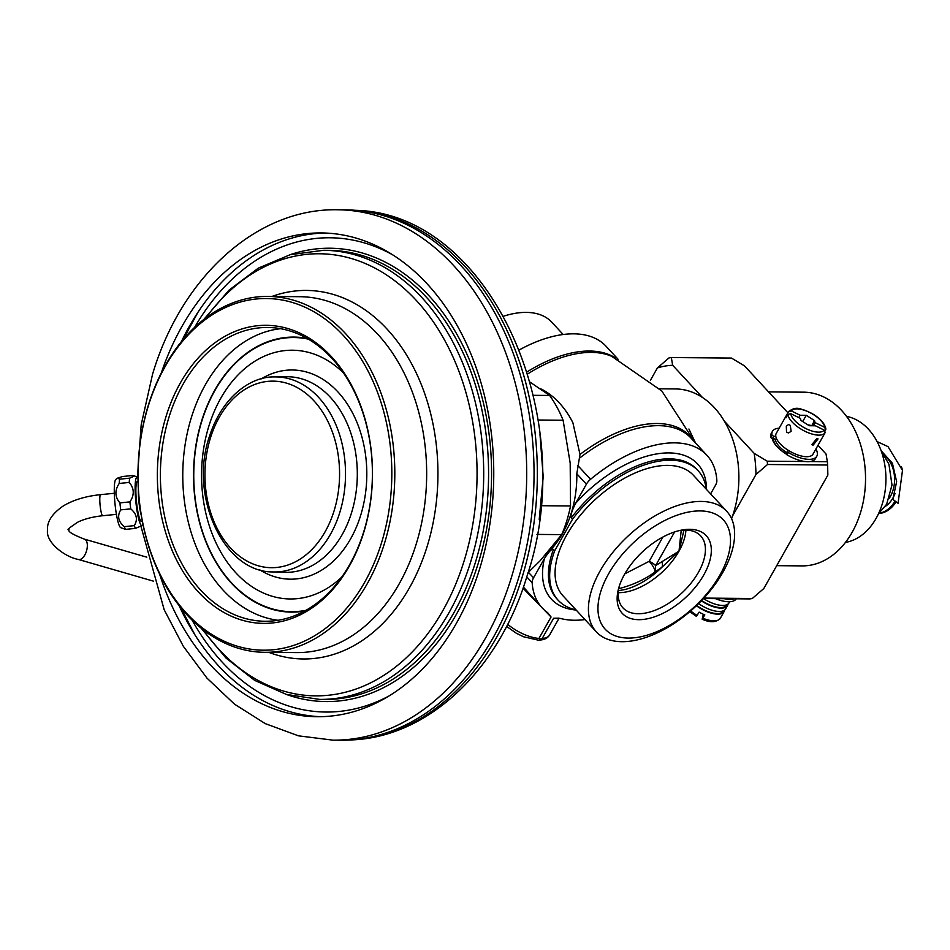 <?xml version="1.0" encoding="UTF-8"?>
<svg xmlns="http://www.w3.org/2000/svg" width="950" height="950" viewBox="0 0 950 950"><rect width="100%" height="100%" fill="white"/><g stroke="black" fill="none" stroke-linecap="round" stroke-linejoin="round"><path stroke-width="1.43" d="M895.577 502.598A33.891 24.463 90.5 0 1 878.774 513.534M894.52 501.956A33.891 24.463 90.5 0 1 879.071 513.309M892.869 499.379L898.059 503.322L902.5 470.333L901.502 466.806M845.441 542.426A63.555 45.861 -89.5 0 0 876.137 518.332A63.555 45.861 90.5 0 0 882.633 455.347A63.555 45.861 90.5 0 0 846.533 416.385M776.72 565.666L802.097 565.891A86.854 62.676 -89.5 0 0 852.138 532.309A86.854 62.676 90.5 0 0 859.394 441.085A86.854 62.676 90.5 0 0 803.617 392.172L768.562 391.875M787.883 412.763L744.527 365.892L731.464 358.067L671.329 357.544A121.184 87.448 -89.5 0 0 668.943 357.96L657.424 367.923L650.406 380.344M659.644 388.811L675.45 388.942A88.979 64.208 90.5 0 1 702.466 397.48L672.659 365.263L671.329 357.544M734.457 598.785L724.256 598.702A25.424 10.711 29.4 0 0 734.457 598.785L749.894 598.916A121.184 87.448 -89.5 0 0 752.281 598.5L763.8 588.537L795.827 531.822L827.854 475.095L827.64 465.025A121.184 87.448 -89.5 0 0 827.355 461.712L826.025 453.993L817.998 445.312M827.355 461.712L810.089 461.569M805.054 461.522L767.22 461.189L754.169 453.364L724.363 421.159A88.979 64.208 90.5 0 1 732.569 515.945A88.979 64.208 90.5 0 1 731.583 518.688M786.101 453.922A23.299 9.821 -150.6 0 1 772.243 438.449M672.659 365.263A112.706 81.332 -89.5 0 0 657.424 367.923M695.483 442.938L688.928 429.008M702.466 397.48A88.979 64.208 90.5 0 1 724.363 421.159M732.569 515.945L755.986 474.466A112.706 81.332 -89.5 0 0 754.169 453.364M755.986 474.466L767.517 464.503A121.184 87.448 -89.5 0 0 767.22 461.189M827.64 465.025L767.517 464.503M752.281 598.5L703.903 598.084M724.256 598.702L703.499 598.512M715.398 598.619A25.424 10.711 29.4 0 0 736.286 598.797M772.599 439.886A21.185 8.918 -150.6 0 1 772.932 439.102A21.185 8.918 -150.6 0 1 773.217 438.662L772.623 439.791M618.058 359.242L606.064 346.275A112.278 61.691 137.2 0 0 519.46 349.838M545.395 555.073A93.219 67.272 -89.5 0 0 576.804 473.789L579.999 454.444L572.886 422.691A93.219 67.272 -89.5 0 0 542.189 389.512L539.742 388.384M710.624 493.893L715.469 485.308A10.592 5.819 137.2 0 0 716.846 480.415A112.278 61.691 137.2 0 0 706.931 455.311A112.278 61.691 137.2 0 0 590.544 479.311A10.592 5.819 137.2 0 0 586.411 484.179L575.593 503.358C571.769 510.922 570.332 515.743 571.294 517.809L572.553 519.175L554.729 550.739L553.47 549.385C551.784 548.601 548.756 551.689 544.374 558.648L533.544 577.814A10.592 5.819 137.2 0 0 532.166 582.706A112.278 61.691 -42.8 0 0 542.082 607.81L523.414 587.064M584.974 619.578A112.278 61.691 -42.8 0 1 560.286 618.414L553.612 618.26L542.212 638.459L540.194 639.136L538.959 638.424L551.059 617.001L547.628 612.643A112.278 61.691 -42.8 0 1 542.082 607.81M518.617 577.944A265.204 191.377 90.5 0 1 348.044 740.074A265.204 191.377 90.5 0 1 340.349 740.228L333.022 740.157A265.204 191.377 -89.5 0 0 511.278 577.873A265.204 191.377 90.5 0 0 337.63 209.772L344.957 209.843A265.204 191.377 90.5 0 1 352.64 210.116A265.204 191.377 90.5 0 1 518.617 577.944M159.529 573.907A241.894 174.562 -89.5 0 0 317.086 716.716A241.894 174.562 -89.5 0 0 479.691 568.694A241.894 174.562 90.5 0 0 321.29 232.94A241.894 174.562 90.5 0 0 161.274 372.994M181.355 341.703A241.894 174.562 90.5 0 1 324.959 233.023M179.063 605.542A241.894 174.562 -89.5 0 0 320.756 716.692M392.872 254.956A237.144 171.131 -89.5 0 0 194.607 327.394M389.049 695.946A237.144 171.131 90.5 0 1 192.066 620.077M384.465 543.424A177.959 128.416 90.5 0 1 264.848 652.318A177.959 128.416 90.5 0 1 148.319 405.317A177.959 128.416 -89.5 0 1 267.936 296.424A177.959 128.416 -89.5 0 1 384.465 543.424M381.591 542.592A175.833 126.884 -89.5 0 0 314.842 312.301A175.833 126.884 -89.5 0 0 148.259 406.125A175.833 126.884 90.5 0 0 215.009 636.417A175.833 126.884 90.5 0 0 381.591 542.592M363.814 532.19A149.043 107.564 90.5 0 1 222.621 611.717A149.043 107.564 90.5 0 1 166.036 416.516A149.043 107.564 -89.5 0 1 307.242 336.989A149.043 107.564 -89.5 0 1 363.814 532.19M363.85 531.371A146.894 106.008 90.5 0 1 267.045 621.252A146.894 106.008 90.5 0 1 168.934 417.371A146.894 106.008 -89.5 0 1 269.598 327.524A146.894 106.008 -89.5 0 1 363.85 531.371M142.916 524.234A24.367 3.61 -95.7 0 1 142.191 525.516A24.367 3.61 -95.7 0 1 140.244 523.759A24.367 3.61 -95.7 0 1 135.363 495.769A24.367 3.61 -95.7 0 1 137.334 477.209A24.367 3.61 -95.7 0 1 137.988 477.814M129.663 478.183L134.532 475.926L132.525 475.511L122.514 476.52L117.574 478.135L119.641 479.18A27.538 4.085 -95.7 0 0 119.225 483.443C114.594 490.414 114.819 496.897 119.914 502.894A27.538 4.085 -95.7 0 0 120.733 509.877C117.052 515.957 118.239 521.55 124.284 526.656L134.306 525.647C137.976 519.567 136.788 513.974 130.744 508.867A27.538 4.085 -95.7 0 1 129.924 501.885C134.556 494.914 134.33 488.431 129.236 482.446A27.538 4.085 -95.7 0 1 129.663 478.183L119.641 479.18M142.191 525.516L135.541 528.366A27.538 4.085 -95.7 0 1 134.936 527.214A27.538 4.085 -95.7 0 1 134.306 525.647M135.541 528.366L125.531 529.376A27.538 4.085 -95.7 0 1 124.913 528.224A27.538 4.085 -95.7 0 1 124.284 526.656M125.531 529.376L120.721 527.666A24.367 3.61 -95.7 0 1 119.391 525.849A24.367 3.61 -95.7 0 1 114.665 499.926A24.367 3.61 -95.7 0 1 115.864 479.37L117.574 478.135M685.912 530.076A52.962 29.094 -42.8 0 1 679.001 551.154L661.782 567.364L655.013 571.983C645.014 579.369 633.163 584.879 619.436 588.513L618.699 588.763M618.26 592.658A52.962 29.094 137.2 0 0 679.001 551.154L655.607 565.606A8.479 3.574 29.4 0 0 649.171 561.319L624.803 573.847M683.964 530.088L679.001 551.154L681.221 530.29M618.426 590.722L625.254 589.463A55.718 30.614 137.2 0 0 661.782 567.364A8.479 5.083 52 0 0 661.746 561.497M662.874 537.047L649.171 561.331A8.479 2.268 53.9 0 1 655.001 571.983L655.607 565.606L674.619 531.941M619.198 586.435L619.436 588.513A8.479 2.696 71.4 0 1 618.794 588.216M679.927 530.456A52.962 29.094 137.2 0 1 700.708 535.931A52.962 29.094 137.2 0 1 698.488 572.221A52.962 29.094 -42.8 0 1 659.597 608.332A52.962 29.094 -42.8 0 1 622.951 607.869A52.962 29.094 -42.8 0 1 619.103 586.72M703.831 574.845A57.202 31.421 137.2 0 0 681.827 530.064A57.202 31.421 137.2 0 0 624.637 574.156A57.202 31.421 -42.8 0 0 618.569 588.596A57.202 31.421 -42.8 0 0 645.466 619.139A57.202 31.421 -42.8 0 0 703.831 574.845M719.957 574.987A80.501 44.234 137.2 0 0 700.126 510.922A80.501 44.234 137.2 0 0 608.499 574.014A80.501 44.234 -42.8 0 0 628.33 638.079A80.501 44.234 -42.8 0 0 719.957 574.987M596.339 631.857A88.789 48.782 -42.8 0 0 657.792 632.641A88.789 48.782 -42.8 0 0 722.986 572.102A88.789 48.782 137.2 0 0 726.691 511.266A88.789 48.782 137.2 0 0 665.249 510.483A88.789 48.782 137.2 0 0 600.056 571.033A88.789 48.782 -42.8 0 0 596.339 631.857L562.994 595.804A88.789 48.782 -42.8 0 1 566.711 534.981A88.789 48.782 137.2 0 1 631.893 474.442A88.789 48.782 137.2 0 1 693.346 475.226L726.691 511.266M706.301 489.226A95.332 52.381 137.2 0 0 698.155 470.772A95.332 52.381 137.2 0 0 572.553 519.175M575.949 609.817A95.332 52.381 -42.8 0 1 558.184 600.258A95.332 52.381 -42.8 0 1 554.729 550.739M576.151 610.031A99.572 54.708 -42.8 0 1 560.559 605.957L558.066 604.592L560.559 605.957A99.572 54.708 -42.8 0 1 558.066 604.592A99.572 54.708 -42.8 0 1 544.374 558.648M558.909 618.153L553.612 618.26M551.059 617.001L523.023 588.181M563.172 334.507L551.808 322.228A88.789 48.782 137.2 0 0 503.738 316.148M129.236 482.446L119.225 483.443M129.924 501.885L119.914 502.894M130.744 508.867L120.733 509.877M776.886 439.399L772.492 438.52A1.484 0.629 -150.6 0 1 770.616 437.119A25.424 10.711 -150.6 0 1 771.163 433.616L772.481 431.276A25.424 10.711 -150.6 0 1 779.178 428.201M815.931 448.958A25.424 10.711 -150.6 0 1 816.762 456.273L815.432 458.613A25.424 10.711 -150.6 0 1 787.039 454.86A1.484 0.629 -150.6 0 1 786.113 453.625A1.484 0.629 -150.6 0 1 786.327 453.471M775.841 436.584L773.811 436.169A1.484 0.629 -150.6 0 1 771.946 434.767A25.424 10.711 -150.6 0 1 772.481 431.276M816.762 456.273A25.424 10.711 -150.6 0 1 788.357 452.521A1.484 0.629 -150.6 0 1 787.431 451.274A1.484 0.629 -150.6 0 1 787.645 451.131L788.939 450.751M528.046 572.624L540.122 560.761L561.699 534.624A114.404 82.555 -89.5 0 0 570.523 505.97L570.19 463.137L563.101 420.233A114.404 82.555 -89.5 0 0 549.646 395.461L530.136 382.185M563.101 420.233L538.116 420.019M570.523 505.97L541.298 505.721M549.646 395.461L533.413 395.319M561.699 534.624L536.952 534.411M787.372 415.411L786.612 415.031L788.5 411.683L791.35 410.946L800.09 415.245L806.253 415.293L802.714 421.562M806.253 415.293L814.53 420.577L815.088 422.619L824.707 427.346L825.681 429.958L825.099 430.968M786.541 415.15A21.114 8.894 -150.6 0 0 786.054 417.762L787.942 414.414L790.792 413.678L800.411 418.404L800.981 420.458L809.246 425.731L815.421 425.778L824.149 430.077L825.111 432.689L823.222 436.038A21.114 8.894 -150.6 0 0 823.294 435.907L812.998 454.147A21.114 8.894 -150.6 0 1 798.867 455.311A21.114 8.894 -150.6 0 1 780.009 443.638A21.114 8.894 -150.6 0 1 776.245 433.39L786.541 415.15A21.114 8.894 -150.6 0 1 786.612 415.031M800.09 415.245L798.76 417.596M788.5 411.683L788.536 411.623C796.86 405.424 800.862 409.664 804.923 410.222L811.811 413.392C820.087 418.214 824.778 423.403 825.883 428.949L825.681 429.958M815.088 422.619L813.307 425.766M816.893 438.484L818.057 438.888L813.117 445.17L811.834 444.636L816.893 438.484M786.529 432.096L786.303 426.158L788.559 424.519L790.305 425.41L791.113 431.348L788.488 432.986L786.529 432.096M701.326 600.816A21.114 8.894 29.4 0 0 727.51 605.577A21.114 8.894 29.4 0 0 727.985 604.081M727.51 605.577L725.622 608.914A21.114 8.894 -150.6 0 1 698.606 603.582M703.344 614.282L702.181 619.02L704.829 614.923A21.114 8.894 -150.6 0 1 699.164 612.133L696.516 616.229M696.386 605.744A21.114 8.894 29.4 0 0 724.102 611.598A21.114 8.894 29.4 0 0 724.589 610.102M729.671 601.73L729.018 602.894A21.114 8.894 -150.6 0 1 703.463 598.548M814.53 420.577L811.727 425.754M807.797 424.804L811.692 425.588M723.449 610.767L723.247 611.111A20.128 8.479 29.4 0 1 717.143 613.557A20.128 8.479 -150.6 0 1 696.694 605.447M701.623 600.507A20.128 8.479 -150.6 0 0 720.551 607.537A20.128 8.479 29.4 0 0 726.655 605.091L726.845 604.746M702.181 619.02L702.941 618.26A21.114 8.894 -150.6 0 0 720.326 618.284C716.276 622.476 710.232 622.796 702.193 619.246M885.329 506.409A29.664 21.399 -89.5 0 0 893.012 497.859A29.664 21.399 -89.5 0 0 895.09 493.418M889.354 498.168A27.538 19.879 -89.5 0 0 890.34 496.553A27.538 19.879 -89.5 0 0 884.818 455.858M615.553 358.055A112.278 61.691 137.2 0 0 527.143 371.854M693.346 440.634A112.777 61.964 137.2 0 0 579.999 454.444M694.937 442.344L661.853 391.044L611.693 356.321A112.777 61.964 137.2 0 0 527.761 373.896M706.931 455.311L691.03 438.116A112.278 61.691 137.2 0 0 579.654 458.066M590.544 479.311L577.766 465.5M351.476 739.919A265.014 191.247 90.5 0 0 521.93 577.897A265.014 191.247 -89.5 0 0 356.084 210.342C490.829 213.726 580.842 417.668 527.001 576.116C499.308 669.133 428.949 737.188 351.476 739.919L348.044 740.074M289.869 254.778A226.682 163.578 90.5 0 1 491.566 476.33A226.682 163.578 90.5 0 1 286.045 694.331M324.567 699.449A224.568 162.058 -89.5 0 0 488.573 476.294A224.568 162.058 -89.5 0 0 328.474 250.337L323.606 250.289A224.568 162.058 90.5 0 1 483.692 476.259A224.568 162.058 90.5 0 1 319.699 699.402L324.567 699.449M203.062 629.684A221.065 159.529 -89.5 0 0 428.866 632.249A221.065 159.529 -89.5 0 0 431.585 319.331A221.065 159.529 -89.5 0 0 205.77 317.977M271.949 296.459A184.288 132.988 90.5 0 1 437.926 475.855A184.288 132.988 90.5 0 1 268.862 652.353M264.848 652.318L296.685 652.591A177.959 128.416 -89.5 0 0 416.314 543.697A177.959 128.416 -89.5 0 0 299.784 296.697L267.936 296.424M278.041 620.279A146.336 105.604 90.5 0 1 191.283 417.774A146.336 105.604 90.5 0 1 280.582 328.688M308.334 339.138A137.073 98.919 -89.5 0 0 201.732 421.408A457.603 121.089 -162.9 0 1 201.531 421.23A137.524 99.239 90.5 0 1 307.076 338.402M305.983 610.316A137.073 98.919 90.5 0 1 213.964 558.256A137.073 98.919 90.5 0 1 201.732 421.408M304.701 611.028A137.524 99.239 90.5 0 1 213.37 557.745A137.524 99.239 90.5 0 1 201.531 421.23M341.751 577.089A124.379 89.763 90.5 0 1 234.234 571.021A124.379 89.763 90.5 0 1 208.798 426.324A124.379 89.763 -89.5 0 1 343.52 372.982M259.623 569.763A104.595 75.478 90.5 0 0 360.727 515.173A104.595 75.478 -89.5 0 0 344.565 400.021A104.595 75.478 -89.5 0 0 261.286 378.872M351.619 512.501A97.814 70.585 -89.5 0 0 286.283 376.734L274.704 376.924A97.529 70.371 90.5 0 1 339.851 512.288A97.529 70.371 90.5 0 1 273.018 571.936L284.584 572.327A97.814 70.585 90.5 0 0 351.619 512.501M334.151 510.613A93.29 67.319 90.5 0 1 245.777 560.393A93.29 67.319 90.5 0 1 210.366 438.223A93.29 67.319 90.5 0 1 298.739 388.443A93.29 67.319 90.5 0 1 334.151 510.613M141.218 515.114A18.003 2.672 -95.7 0 1 138.379 494.261A18.003 2.672 -95.7 0 1 138.368 489.274M142.191 520.6A20.128 2.981 -95.7 0 1 138.534 514.769A20.128 2.981 -95.7 0 1 135.921 493.656A20.128 2.981 -95.7 0 1 138.047 481.686M586.411 484.179L576.804 473.789M528.426 572.28L533.544 577.814M706.503 489.44A99.572 54.708 137.2 0 0 661.307 453.304A99.572 54.708 137.2 0 0 575.593 503.358M698.155 470.772L696.896 469.419A95.332 52.381 137.2 0 0 571.294 517.809M558.184 600.258L556.938 598.904A95.332 52.381 -42.8 0 1 553.47 549.385M526.763 576.864L532.166 582.706M538.959 638.424A29.664 12.492 -150.6 0 1 507.644 624.269M506.564 626.383L516.313 633.234L523.521 636.749L538.199 640.134C543.851 640.086 547.663 638.341 549.634 634.885A29.664 12.492 -150.6 0 1 542.212 638.459M116.423 514.354L102.719 515.731C92.874 516.788 84.657 518.866 78.09 521.989C69.647 527.535 66.512 530.124 68.685 529.744C70.609 529.934 63.032 530.777 84.348 539.125A10.592 5.356 106.1 0 1 87.341 545.193A10.592 5.356 106.1 0 1 84.479 555.548A10.592 5.356 106.1 0 1 78.47 559.479L153.461 581.163M102.719 515.731A10.592 1.568 -95.7 0 1 99.798 500.472A10.592 1.568 -95.7 0 1 100.605 494.653C85.892 496.137 73.506 499.878 63.448 505.851C52.191 513.523 46.871 521.645 47.5 530.231C45.766 542.379 64.814 557.044 78.47 559.479M770.616 437.119L771.946 434.767M787.039 454.86L788.357 452.521M772.492 438.52L773.811 436.169M824.707 427.346A18.988 8.004 29.4 0 0 809.424 412.359A18.988 8.004 29.4 0 0 791.35 410.946M790.792 413.678A18.988 8.004 29.4 0 0 806.075 428.664A18.988 8.004 29.4 0 0 824.149 430.077M777.516 447.129A21.114 8.894 -150.6 0 1 773.585 438.734M787.942 414.414A21.114 8.894 29.4 0 0 792.193 422.061A21.114 8.894 29.4 0 0 810.896 433.687A21.114 8.894 29.4 0 0 825.111 432.689M697.276 615.481A21.114 8.894 -150.6 0 1 690.674 610.921M786.707 452.568A19.843 8.36 -150.6 0 1 779.285 446.5A19.843 8.36 -150.6 0 1 775.271 439.078M877.123 441.584L888.024 446.642L902.464 470.345M878.501 513.736L886.647 504.236L892.002 484.987L888.927 464.206L881.279 451.119M881.137 450.716L892.418 463.267L896.634 481.709L892.846 499.367M539.968 434.079L543.198 476.769L539.22 519.413M356.084 210.342L352.64 210.116M333.022 740.157L298.49 735.834L265.299 723.639L234.496 704.152L206.946 678.086L183.326 646.297L164.172 609.722L140.98 526.395M137.453 477.28L141.194 424.781L152.558 374.241C181.094 277.863 256.168 208.062 337.63 209.772M197.838 312.467L183.101 339.589M180.773 607.679L195.035 635.063M201.127 628.152L225.922 657.994L254.731 680.426L286.437 694.45L319.699 699.402M323.606 250.289L290.261 254.671L258.317 268.137L229.116 290.071L203.811 319.473M274.704 376.924C251.097 376.188 222.086 396.423 209.249 437C188.967 496.375 223.725 572.541 273.018 571.936M137.334 477.209L134.532 475.926M549.634 634.885L559.075 618.177M84.348 539.125L146.799 557.175M114.309 493.276L100.605 494.653M787.431 451.274L786.113 453.625M724.102 611.598L720.326 618.284M696.528 616.467L689.783 611.693"/></g></svg>
